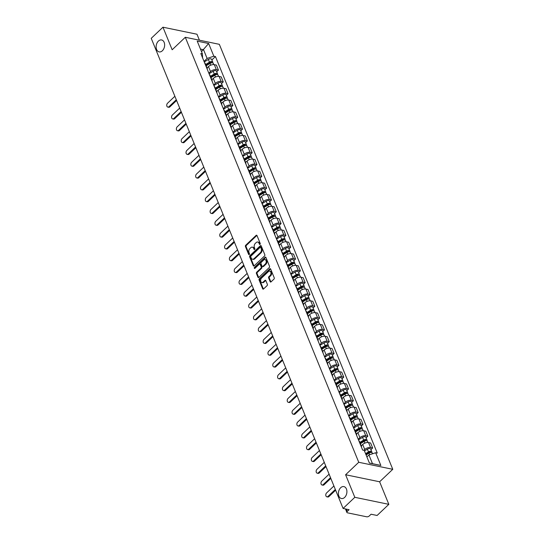 <?xml version="1.0" encoding="UTF-8"?>
<svg xmlns="http://www.w3.org/2000/svg" width="544" height="544" viewBox="0 0 544 544"><rect width="100%" height="100%" fill="white"/><g stroke="black" fill="none" stroke-linecap="round" stroke-linejoin="round"><path stroke-width="0.82" d="M260.025 244.365A0.653 0.449 -78.3 0 0 260.222 243.46L256.999 235.566A0.932 0.639 -78.3 0 0 256.115 235.368L245.704 245.256A0.932 0.639 -78.3 0 0 245.432 246.548L248.649 254.442A0.653 0.449 -78.3 0 0 249.458 253.674L249.043 252.654A2.992 2.04 -78.3 0 1 249.927 248.52L250.791 247.69A2.992 2.04 -78.3 0 1 252.368 247.146A2.992 2.04 -78.3 0 1 253.613 248.316L254.028 249.336A0.653 0.449 -78.3 0 0 254.837 248.567L254.422 247.547A2.992 2.04 -78.3 0 1 255.306 243.413L256.17 242.59A2.992 2.04 -78.3 0 1 257.747 242.039A2.992 2.04 -78.3 0 1 258.992 243.209L259.406 244.229A0.653 0.449 -78.3 0 0 260.025 244.365L259.406 244.229M340.673 487.723A6.093 4.162 -78.3 0 0 338.416 494.047A6.093 4.162 -78.3 0 0 341.421 498.528A6.093 4.162 -78.3 0 0 344.631 497.413A6.093 4.162 -78.3 0 0 346.895 491.089A6.093 4.162 -78.3 0 0 343.883 486.601A6.093 4.162 -78.3 0 0 340.673 487.723M158.406 41.079A6.093 4.162 -78.3 0 0 156.142 47.403A6.093 4.162 -78.3 0 0 159.147 51.891A6.093 4.162 -78.3 0 0 162.357 50.769A6.093 4.162 -78.3 0 0 164.621 44.445A6.093 4.162 -78.3 0 0 161.616 39.964A6.093 4.162 -78.3 0 0 158.406 41.079M270.157 281.676A0.932 0.639 -78.3 0 0 271.041 281.874L273.958 279.099A0.932 0.639 -78.3 0 0 274.237 277.807L270.66 269.042A0.932 0.639 -78.3 0 0 269.776 268.845L259.366 278.732A0.932 0.639 -78.3 0 0 259.094 280.024L262.67 288.789A0.932 0.639 -78.3 0 0 263.548 288.986L267.077 285.634A0.932 0.639 -78.3 0 0 267.356 284.342L265.819 280.588A0.932 0.639 -78.3 0 0 264.942 280.398L263.194 282.057A2.496 1.707 -78.3 0 1 261.875 282.52A2.496 1.707 -78.3 0 1 260.644 280.677A2.496 1.707 -78.3 0 1 261.569 278.079L268.423 271.578A2.496 1.707 -78.3 0 1 269.742 271.116A2.496 1.707 -78.3 0 1 270.973 272.959A2.496 1.707 -78.3 0 1 270.042 275.55L268.899 276.638A0.932 0.639 -78.3 0 0 268.627 277.93L270.157 281.676L270.837 281.819A0.932 0.639 -78.3 0 0 270.919 281.969M358.741 462.278L345.603 474.749L354.81 497.311L343.08 508.443L151.232 38.332L162.962 27.2L172.162 49.762L185.307 37.284L358.741 462.278L392.768 469.309L219.334 44.322L185.307 37.284M264.534 255.993A0.932 0.639 -78.3 0 0 264.806 254.701L261.229 245.929A0.932 0.639 -78.3 0 0 260.345 245.738L249.934 255.619A0.932 0.639 -78.3 0 0 249.662 256.911L253.239 265.683A0.932 0.639 -78.3 0 0 254.123 265.873L264.534 255.993M265.941 257.489L269.518 266.254A0.932 0.639 -78.3 0 1 269.246 267.546L258.835 277.426A0.932 0.639 -78.3 0 1 257.951 277.236L256.421 273.482A0.932 0.639 -78.3 0 1 256.7 272.19L260.916 268.185A0.932 0.639 -78.3 0 0 261.195 266.893L260.182 264.398A0.932 0.639 -78.3 0 0 259.298 264.207L254.898 268.382A0.653 0.449 -78.3 0 1 254.476 267.342L265.064 257.292A0.932 0.639 -78.3 0 1 265.941 257.489M354.81 497.311L388.831 504.342L377.108 515.474L371.083 514.23L369.26 515.964A1.904 0.972 157.8 0 1 366.717 516.8L347.46 512.822A1.904 0.972 157.8 0 1 346.875 512.421L345.454 508.932M199.424 40.202L196.982 34.231L162.962 27.2M388.831 504.342L379.624 481.78L392.768 469.309M343.08 508.443L349.105 509.687L347.276 511.421A1.904 0.972 157.8 0 0 346.875 512.421M206.625 67.762A4.379 2.237 -22.2 0 1 207.223 68.415L205.183 63.417A4.379 2.237 157.8 0 0 204.585 62.771M208.835 73.182L210.521 71.584A4.379 2.237 -22.2 0 1 216.362 69.659L214.322 64.668A4.379 2.237 157.8 0 0 208.481 66.592L207.04 67.959M214.322 64.668L216.396 65.096L218.436 70.088L216.702 71.733M207.223 68.415A4.379 2.237 -22.2 0 1 207.25 69.299M216.362 69.659L218.436 70.088M211.439 79.574A4.379 2.237 -22.2 0 1 212.044 80.22L210.004 75.228A4.379 2.237 157.8 0 0 209.406 74.576M221.524 83.545L223.251 81.899L221.218 76.901L219.137 76.473A4.379 2.237 157.8 0 0 213.296 78.397L211.854 79.771M212.044 80.22A4.379 2.237 -22.2 0 1 212.065 81.104M213.656 84.993L215.336 83.395A4.379 2.237 -22.2 0 1 221.177 81.471L223.251 81.899M216.26 91.385A4.379 2.237 -22.2 0 1 216.859 92.031L214.819 87.033A4.379 2.237 157.8 0 0 214.22 86.387M226.345 95.35L228.072 93.711L226.032 88.713L223.958 88.284A4.379 2.237 157.8 0 0 218.117 90.209L216.675 91.576M216.859 92.031A4.379 2.237 -22.2 0 1 216.886 92.915M218.477 96.805L220.157 95.207A4.379 2.237 -22.2 0 1 225.998 93.282L228.072 93.711M221.082 103.19A4.379 2.237 -22.2 0 1 221.68 103.843L219.64 98.845A4.379 2.237 157.8 0 0 219.042 98.199M231.159 107.161L232.893 105.516L230.853 100.524L228.779 100.096A4.379 2.237 157.8 0 0 222.938 102.02L221.496 103.387M221.68 103.843A4.379 2.237 -22.2 0 1 221.707 104.727M223.292 108.616L224.978 107.018A4.379 2.237 -22.2 0 1 230.819 105.087L232.893 105.516M225.903 115.002A4.379 2.237 -22.2 0 1 226.501 115.654L224.461 110.656A4.379 2.237 157.8 0 0 223.863 110.004M235.98 118.973L237.714 117.327L235.674 112.329L233.6 111.901A4.379 2.237 157.8 0 0 227.759 113.825L226.318 115.199M226.501 115.654A4.379 2.237 -22.2 0 1 226.528 116.532M228.113 120.421L229.792 118.823A4.379 2.237 -22.2 0 1 235.634 116.899L237.714 117.327M230.717 126.813A4.379 2.237 -22.2 0 1 231.316 127.459L229.282 122.468A4.379 2.237 157.8 0 0 228.684 121.815M240.802 130.784L242.529 129.139L240.496 124.141L238.415 123.712A4.379 2.237 157.8 0 0 232.574 125.637L231.132 127.01M231.316 127.459A4.379 2.237 -22.2 0 1 231.343 128.343M232.934 132.233L234.614 130.635A4.379 2.237 -22.2 0 1 240.455 128.71L242.529 129.139M235.538 138.625A4.379 2.237 -22.2 0 1 236.137 139.271L234.097 134.273A4.379 2.237 157.8 0 0 233.498 133.627M245.623 142.589L247.35 140.944L245.31 135.952L243.236 135.524A4.379 2.237 157.8 0 0 237.395 137.448L235.953 138.815M236.137 139.271A4.379 2.237 -22.2 0 1 236.164 140.155M237.748 144.044L239.435 142.446A4.379 2.237 -22.2 0 1 245.276 140.515L247.35 140.944M240.36 150.43A4.379 2.237 -22.2 0 1 240.958 151.082L238.918 146.084A4.379 2.237 157.8 0 0 238.32 145.432M250.437 154.401L252.171 152.755L250.131 147.757L248.057 147.329A4.379 2.237 157.8 0 0 242.216 149.26L240.774 150.627M240.958 151.082A4.379 2.237 -22.2 0 1 240.985 151.96M242.57 155.849L244.256 154.251A4.379 2.237 -22.2 0 1 250.097 152.327L252.171 152.755M245.181 162.241A4.379 2.237 -22.2 0 1 245.779 162.887L243.739 157.896A4.379 2.237 157.8 0 0 243.141 157.243M255.258 166.212L256.992 164.567L254.952 159.569L252.878 159.14A4.379 2.237 157.8 0 0 247.037 161.065L245.589 162.438M245.779 162.887A4.379 2.237 -22.2 0 1 245.806 163.771M247.391 167.661L249.07 166.063A4.379 2.237 -22.2 0 1 254.912 164.138L256.992 164.567M249.995 174.053A4.379 2.237 -22.2 0 1 250.594 174.699L248.56 169.701A4.379 2.237 157.8 0 0 247.955 169.055M260.08 178.017L261.807 176.378L259.767 171.38L257.693 170.952A4.379 2.237 157.8 0 0 251.852 172.876L250.41 174.243M250.594 174.699A4.379 2.237 -22.2 0 1 250.621 175.583M252.212 179.472L253.892 177.874A4.379 2.237 -22.2 0 1 259.733 175.943L261.807 176.378M254.816 185.858A4.379 2.237 -22.2 0 1 255.415 186.51L253.375 181.512A4.379 2.237 157.8 0 0 252.776 180.866M264.894 189.829L266.628 188.183L264.588 183.192L262.514 182.757A4.379 2.237 157.8 0 0 256.673 184.688L255.231 186.055M255.415 186.51A4.379 2.237 -22.2 0 1 255.442 187.394M257.026 191.277L258.713 189.679A4.379 2.237 -22.2 0 1 264.554 187.755L266.628 188.183M259.638 197.669A4.379 2.237 -22.2 0 1 260.236 198.315L258.196 193.324A4.379 2.237 157.8 0 0 257.598 192.671M269.715 201.64L271.449 199.995L269.409 194.997L267.335 194.568A4.379 2.237 157.8 0 0 261.494 196.493L260.052 197.866M260.236 198.315A4.379 2.237 -22.2 0 1 260.263 199.199M261.848 203.089L263.534 201.491A4.379 2.237 -22.2 0 1 269.375 199.566L271.449 199.995M264.459 209.481A4.379 2.237 -22.2 0 1 265.057 210.127L263.017 205.129A4.379 2.237 157.8 0 0 262.419 204.483M274.536 213.445L276.27 211.806L274.23 206.808L272.15 206.38A4.379 2.237 157.8 0 0 266.308 208.304L264.867 209.671M265.057 210.127A4.379 2.237 -22.2 0 1 265.078 211.011M266.669 214.9L268.348 213.302A4.379 2.237 -22.2 0 1 274.19 211.378L276.27 211.806M269.273 221.286A4.379 2.237 -22.2 0 1 269.872 221.938L267.832 216.94A4.379 2.237 157.8 0 0 267.233 216.294M279.358 225.257L281.085 223.611L279.045 218.62L276.971 218.185A4.379 2.237 157.8 0 0 271.13 220.116L269.688 221.483M269.872 221.938A4.379 2.237 -22.2 0 1 269.899 222.822M271.49 226.705L273.17 225.107A4.379 2.237 -22.2 0 1 279.011 223.183L281.085 223.611M274.094 233.097A4.379 2.237 -22.2 0 1 274.693 233.743L272.653 228.752A4.379 2.237 157.8 0 0 272.054 228.099M284.172 237.068L285.906 235.423L283.866 230.425L281.792 229.996A4.379 2.237 157.8 0 0 275.951 231.921L274.509 233.294M274.693 233.743A4.379 2.237 -22.2 0 1 274.72 234.627M276.304 238.517L277.991 236.919A4.379 2.237 -22.2 0 1 283.832 234.994L285.906 235.423M278.916 244.909A4.379 2.237 -22.2 0 1 279.514 245.555L277.474 240.557A4.379 2.237 157.8 0 0 276.876 239.911M288.993 248.873L290.727 247.234L288.687 242.236L286.613 241.808A4.379 2.237 157.8 0 0 280.772 243.732L279.33 245.099M279.514 245.555A4.379 2.237 -22.2 0 1 279.541 246.439M281.126 250.328L282.812 248.73A4.379 2.237 -22.2 0 1 288.646 246.806L290.727 247.234M283.73 256.714A4.379 2.237 -22.2 0 1 284.335 257.366L282.295 252.368A4.379 2.237 157.8 0 0 281.697 251.722M293.814 260.685L295.542 259.039L293.508 254.048L291.428 253.62A4.379 2.237 157.8 0 0 285.586 255.544L284.145 256.911M284.335 257.366A4.379 2.237 -22.2 0 1 284.356 258.25M285.947 262.133L287.626 260.542A4.379 2.237 -22.2 0 1 293.468 258.611L295.542 259.039M288.551 268.525A4.379 2.237 -22.2 0 1 289.15 269.178L287.11 264.18A4.379 2.237 157.8 0 0 286.511 263.527M298.636 272.496L300.363 270.851L298.323 265.853L296.249 265.424A4.379 2.237 157.8 0 0 290.408 267.349L288.966 268.722M289.15 269.178A4.379 2.237 -22.2 0 1 289.177 270.055M290.761 273.945L292.448 272.347A4.379 2.237 -22.2 0 1 298.289 270.422L300.363 270.851M293.372 280.337A4.379 2.237 -22.2 0 1 293.971 280.983L291.931 275.985A4.379 2.237 157.8 0 0 291.332 275.339M303.45 284.301L305.184 282.662L303.144 277.664L301.07 277.236A4.379 2.237 157.8 0 0 295.229 279.16L293.787 280.534M293.971 280.983A4.379 2.237 -22.2 0 1 293.998 281.867M295.582 285.756L297.269 284.158A4.379 2.237 -22.2 0 1 303.11 282.234L305.184 282.662M298.194 292.142A4.379 2.237 -22.2 0 1 298.792 292.794L296.752 287.796A4.379 2.237 157.8 0 0 296.154 287.15M308.271 296.113L310.005 294.467L307.965 289.476L305.891 289.048A4.379 2.237 157.8 0 0 300.05 290.972L298.602 292.339M298.792 292.794A4.379 2.237 -22.2 0 1 298.819 293.678M300.404 297.568L302.083 295.97A4.379 2.237 -22.2 0 1 307.924 294.039L310.005 294.467M303.008 303.953A4.379 2.237 -22.2 0 1 303.606 304.606L301.573 299.608A4.379 2.237 157.8 0 0 300.975 298.955M313.092 307.924L314.82 306.279L312.786 301.281L310.706 300.852A4.379 2.237 157.8 0 0 304.864 302.784L303.423 304.15M303.606 304.606A4.379 2.237 -22.2 0 1 303.634 305.483M305.225 309.373L306.904 307.775A4.379 2.237 -22.2 0 1 312.746 305.85L314.82 306.279M307.829 315.765A4.379 2.237 -22.2 0 1 308.428 316.411L306.388 311.42A4.379 2.237 157.8 0 0 305.789 310.767M317.907 319.736L319.641 318.09L317.601 313.092L315.527 312.664A4.379 2.237 157.8 0 0 309.686 314.588L308.244 315.962M308.428 316.411A4.379 2.237 -22.2 0 1 308.455 317.295M310.039 321.184L311.726 319.586A4.379 2.237 -22.2 0 1 317.567 317.662L319.641 318.09M312.65 327.576A4.379 2.237 -22.2 0 1 313.249 328.222L311.209 323.224A4.379 2.237 157.8 0 0 310.61 322.578M322.728 331.541L324.462 329.902L322.422 324.904L320.348 324.476A4.379 2.237 157.8 0 0 314.507 326.4L313.065 327.767M313.249 328.222A4.379 2.237 -22.2 0 1 313.276 329.106M314.86 332.996L316.547 331.398A4.379 2.237 -22.2 0 1 322.388 329.467L324.462 329.902M317.472 339.381A4.379 2.237 -22.2 0 1 318.07 340.034L316.03 335.036A4.379 2.237 157.8 0 0 315.432 334.383M327.549 343.352L329.283 341.707L327.243 336.709L325.162 336.28A4.379 2.237 157.8 0 0 319.328 338.212L317.88 339.578M318.07 340.034A4.379 2.237 -22.2 0 1 318.09 340.911M319.682 344.801L321.361 343.203A4.379 2.237 -22.2 0 1 327.202 341.278L329.283 341.707M322.286 351.193A4.379 2.237 -22.2 0 1 322.884 351.839L320.851 346.848A4.379 2.237 157.8 0 0 320.246 346.195M332.37 355.164L334.098 353.518L332.058 348.52L329.984 348.092A4.379 2.237 157.8 0 0 324.142 350.016L322.701 351.39M322.884 351.839A4.379 2.237 -22.2 0 1 322.912 352.723M324.503 356.612L326.182 355.014A4.379 2.237 -22.2 0 1 332.024 353.09L334.098 353.518M327.107 363.004A4.379 2.237 -22.2 0 1 327.706 363.65L325.666 358.652A4.379 2.237 157.8 0 0 325.067 358.006M337.185 366.969L338.919 365.33L336.879 360.332L334.805 359.904A4.379 2.237 157.8 0 0 328.964 361.828L327.522 363.195M327.706 363.65A4.379 2.237 -22.2 0 1 327.733 364.534M329.317 368.424L331.004 366.826A4.379 2.237 -22.2 0 1 336.845 364.902L338.919 365.33M331.928 374.809A4.379 2.237 -22.2 0 1 332.527 375.462L330.487 370.464A4.379 2.237 157.8 0 0 329.888 369.818M342.006 378.78L343.74 377.135L341.7 372.144L339.626 371.708A4.379 2.237 157.8 0 0 333.785 373.64L332.343 375.006M332.527 375.462A4.379 2.237 -22.2 0 1 332.554 376.346M334.138 380.229L335.825 378.631A4.379 2.237 -22.2 0 1 341.659 376.706L343.74 377.135M336.743 386.621A4.379 2.237 -22.2 0 1 337.348 387.267L335.308 382.276A4.379 2.237 157.8 0 0 334.71 381.623M346.827 390.592L348.554 388.946L346.521 383.948L344.44 383.52A4.379 2.237 157.8 0 0 338.599 385.444L337.158 386.818M337.348 387.267A4.379 2.237 -22.2 0 1 337.368 388.151M338.96 392.04L340.639 390.442A4.379 2.237 -22.2 0 1 346.48 388.518L348.554 388.946M341.564 398.432A4.379 2.237 -22.2 0 1 342.162 399.078L340.122 394.08A4.379 2.237 157.8 0 0 339.524 393.434M351.648 402.397L353.376 400.758L351.336 395.76L349.262 395.332A4.379 2.237 157.8 0 0 343.42 397.256L341.979 398.623M342.162 399.078A4.379 2.237 -22.2 0 1 342.19 399.962M343.774 403.852L345.46 402.254A4.379 2.237 -22.2 0 1 351.302 400.33L353.376 400.758M346.385 410.237A4.379 2.237 -22.2 0 1 346.984 410.89L344.944 405.892A4.379 2.237 157.8 0 0 344.345 405.246M356.463 414.208L358.197 412.563L356.157 407.572L354.083 407.143A4.379 2.237 157.8 0 0 348.242 409.068L346.8 410.434M346.984 410.89A4.379 2.237 -22.2 0 1 347.011 411.774M348.595 415.657L350.282 414.066A4.379 2.237 -22.2 0 1 356.123 412.134L358.197 412.563M351.206 422.049A4.379 2.237 -22.2 0 1 351.805 422.702L349.765 417.704A4.379 2.237 157.8 0 0 349.166 417.051M361.284 426.02L363.018 424.374L360.978 419.376L358.904 418.948A4.379 2.237 157.8 0 0 353.063 420.872L351.621 422.246M351.805 422.702A4.379 2.237 -22.2 0 1 351.832 423.579M353.416 427.468L355.096 425.87A4.379 2.237 -22.2 0 1 360.937 423.946L363.018 424.374M356.021 433.86A4.379 2.237 -22.2 0 1 356.619 434.506L354.586 429.508A4.379 2.237 157.8 0 0 353.988 428.862M366.105 437.825L367.832 436.186L365.799 431.188L363.718 430.76A4.379 2.237 157.8 0 0 357.877 432.684L356.436 434.051M356.619 434.506A4.379 2.237 -22.2 0 1 356.646 435.39M358.238 439.28L359.917 437.682A4.379 2.237 -22.2 0 1 365.758 435.758L367.832 436.186M360.842 445.665A4.379 2.237 -22.2 0 1 361.44 446.318L359.4 441.32A4.379 2.237 157.8 0 0 358.802 440.674M370.92 449.636L372.654 447.991L370.614 443L368.54 442.571A4.379 2.237 157.8 0 0 362.698 444.496L361.257 445.862M361.44 446.318A4.379 2.237 -22.2 0 1 361.468 447.202M363.882 450.31L364.738 449.494A4.379 2.237 -22.2 0 1 370.58 447.562L372.654 447.991M369.39 463.026L372.484 463.665L368.934 454.961L375.659 452.744L380.854 465.46L369.417 463.1L364.228 450.378L362.63 450.051L200.811 53.523L202.409 53.856L202.579 57.861M204.014 61.377L207.114 58.432L203.558 49.728L200.464 49.089M201.518 51.666L208.651 43.5L213.84 56.216L207.114 58.432M202.409 53.856L197.22 41.133L208.651 43.5M375.659 452.744L377.264 453.07L215.444 56.549L213.84 56.216M345.603 474.749L379.624 481.78M368.934 454.961L366.894 456.899M211.881 59.922L215.444 56.549M372.484 463.665L380.854 465.46M260.073 244.317L259.672 243.345A2.992 2.04 -78.3 0 0 258.427 242.175L257.747 242.039M252.368 247.146L253.048 247.282A2.992 2.04 -78.3 0 1 254.293 248.452L254.687 249.424M256.918 235.416A0.932 0.639 -78.3 0 0 256.795 235.511L246.384 245.392A0.932 0.639 -78.3 0 0 246.112 246.69L249.308 254.531M261.147 245.786A0.932 0.639 -78.3 0 0 261.025 245.881L250.614 255.762A0.932 0.639 -78.3 0 0 250.342 257.054L253.919 265.819A0.932 0.639 -78.3 0 0 254 265.968M260.753 247.52A0.653 0.449 -78.3 0 0 260.134 247.384L250.995 256.054A0.653 0.449 -78.3 0 0 250.804 256.958L251.24 258.04A2.992 2.04 -78.3 0 0 252.491 259.209A2.992 2.04 -78.3 0 0 254.062 258.658L260.311 252.729A2.992 2.04 -78.3 0 0 261.188 248.594L260.753 247.52L261.433 247.656A0.653 0.449 -78.3 0 0 261.161 247.404L260.481 247.262M252.491 259.209L253.171 259.352A2.992 2.04 -78.3 0 0 254.742 258.801L254.062 258.658M261.433 247.656L261.868 248.737A2.992 2.04 -78.3 0 1 260.991 252.872L254.742 258.801M259.787 264.037L260.467 264.173A0.932 0.639 -78.3 0 1 260.862 264.54L261.875 267.029A0.932 0.639 -78.3 0 1 261.603 268.321L257.38 272.333A0.932 0.639 -78.3 0 0 257.101 273.625L258.631 277.379A0.932 0.639 -78.3 0 0 258.713 277.522M265.866 257.339A0.932 0.639 -78.3 0 0 265.744 257.434L255.156 267.478A0.653 0.449 -78.3 0 0 254.946 268.335M265.302 264.024A2.496 1.707 -78.3 0 0 266.227 261.426A2.496 1.707 -78.3 0 0 264.996 259.59A2.496 1.707 -78.3 0 0 263.677 260.046L261.263 262.337A0.932 0.639 -78.3 0 0 260.991 263.629L262.004 266.125A0.932 0.639 -78.3 0 0 262.888 266.315L265.302 264.024L265.982 264.166A2.496 1.707 -78.3 0 0 266.907 261.569A2.496 1.707 -78.3 0 0 265.676 259.726L264.996 259.59M262.392 266.485L263.072 266.628A0.932 0.639 -78.3 0 0 263.568 266.458L262.888 266.315M265.982 264.166L263.568 266.458M269.742 271.116L270.422 271.259A2.496 1.707 -78.3 0 1 271.653 273.095A2.496 1.707 -78.3 0 1 270.728 275.692L269.586 276.774A0.932 0.639 -78.3 0 0 269.307 278.066L270.837 281.819M261.875 282.52L262.555 282.656A2.496 1.707 -78.3 0 0 263.874 282.2L263.194 282.057M265.744 280.439A0.932 0.639 -78.3 0 0 265.622 280.534L263.874 282.2M270.579 268.892A0.932 0.639 -78.3 0 0 270.456 268.988L260.046 278.868A0.932 0.639 -78.3 0 0 259.774 280.16L263.35 288.932A0.932 0.639 -78.3 0 0 263.432 289.082M206.156 65.804L209.97 63.458A2.38 1.217 -22.2 0 1 213.289 63.362L213.792 64.593M174.876 96.268L167.559 103.21A2.19 1.496 -78.3 0 0 166.743 105.482A2.19 1.496 -78.3 0 0 167.824 107.093A2.19 1.496 -78.3 0 0 168.98 106.692L176.297 99.749M205.884 65.13L210.025 62.587A1.142 0.585 -22.2 0 1 211.616 62.54A1.142 0.585 -22.2 0 1 211.589 62.859M205.632 64.512L209.447 62.172A2.38 1.217 -22.2 0 1 212.758 62.07A2.38 1.217 -22.2 0 1 212.629 62.88M204.252 61.955L208.332 59.446A2.38 1.217 -22.2 0 1 211.65 59.344L212.758 62.07M176.596 100.484L169.864 106.876A2.19 1.496 101.7 0 1 168.708 107.277L167.824 107.093M210.977 77.608L214.792 75.269A2.38 1.217 -22.2 0 1 218.103 75.167L218.606 76.405M179.697 108.072L172.38 115.022A2.19 1.496 -78.3 0 0 171.564 117.293A2.19 1.496 -78.3 0 0 172.645 118.905A2.19 1.496 -78.3 0 0 173.801 118.504L181.118 111.554M210.698 76.942L214.846 74.399A1.142 0.585 -22.2 0 1 216.437 74.351A1.142 0.585 -22.2 0 1 216.41 74.664M210.453 76.323L214.268 73.984A2.38 1.217 -22.2 0 1 217.58 73.882A2.38 1.217 -22.2 0 1 217.45 74.684M209.073 73.76L213.153 71.257A2.38 1.217 -22.2 0 1 216.464 71.155L217.58 73.882M181.417 112.295L174.685 118.687A2.19 1.496 101.7 0 1 173.529 119.088L172.645 118.905M215.791 89.42L219.613 87.081A2.38 1.217 -22.2 0 1 222.924 86.979L223.428 88.216M184.511 119.884L177.194 126.827A2.19 1.496 -78.3 0 0 176.385 129.105A2.19 1.496 -78.3 0 0 177.466 130.716A2.19 1.496 -78.3 0 0 178.616 130.315L185.932 123.366M215.519 88.747L219.66 86.204A1.142 0.585 -22.2 0 1 221.252 86.156A1.142 0.585 -22.2 0 1 221.224 86.476M215.268 88.135L219.082 85.789A2.38 1.217 -22.2 0 1 222.401 85.694A2.38 1.217 -22.2 0 1 222.265 86.496M213.887 85.571L217.974 83.069A2.38 1.217 -22.2 0 1 221.286 82.967L222.401 85.694M186.238 124.1L179.5 130.492A2.19 1.496 101.7 0 1 178.35 130.9L177.466 130.716M220.612 101.232L224.427 98.886A2.38 1.217 -22.2 0 1 227.746 98.79L228.249 100.021M189.332 131.696L182.016 138.638A2.19 1.496 -78.3 0 0 181.206 140.91A2.19 1.496 -78.3 0 0 182.281 142.521A2.19 1.496 -78.3 0 0 183.437 142.12L190.754 135.177M220.34 100.558L224.482 98.015A1.142 0.585 -22.2 0 1 226.073 97.968A1.142 0.585 -22.2 0 1 226.046 98.287M220.089 99.94L223.904 97.6A2.38 1.217 -22.2 0 1 227.222 97.498A2.38 1.217 -22.2 0 1 227.086 98.308M218.708 97.383L222.795 94.874A2.38 1.217 -22.2 0 1 226.107 94.778L227.222 97.498M191.053 135.912L184.321 142.304A2.19 1.496 101.7 0 1 183.165 142.705L182.281 142.521M225.434 113.036L229.248 110.697A2.38 1.217 -22.2 0 1 232.56 110.595L233.07 111.833M194.154 143.5L186.837 150.45A2.19 1.496 -78.3 0 0 186.021 152.721A2.19 1.496 -78.3 0 0 187.102 154.333A2.19 1.496 -78.3 0 0 188.258 153.932L195.575 146.982M225.162 112.37L229.303 109.827A1.142 0.585 -22.2 0 1 230.894 109.779A1.142 0.585 -22.2 0 1 230.867 110.099M224.91 111.751L228.725 109.412A2.38 1.217 -22.2 0 1 232.036 109.31A2.38 1.217 -22.2 0 1 231.907 110.112M223.53 109.188L227.61 106.685A2.38 1.217 -22.2 0 1 230.928 106.583L232.036 109.31M195.874 147.723L189.142 154.115A2.19 1.496 101.7 0 1 187.986 154.516L187.102 154.333M230.255 124.848L234.07 122.509A2.38 1.217 -22.2 0 1 237.381 122.407L237.884 123.644M198.975 155.312L191.658 162.262A2.19 1.496 -78.3 0 0 190.842 164.533A2.19 1.496 -78.3 0 0 191.923 166.144A2.19 1.496 -78.3 0 0 193.079 165.743L200.396 158.794M229.976 124.175L234.124 121.638A1.142 0.585 -22.2 0 1 235.715 121.584A1.142 0.585 -22.2 0 1 235.688 121.904M229.724 123.563L233.546 121.217A2.38 1.217 -22.2 0 1 236.858 121.122A2.38 1.217 -22.2 0 1 236.728 121.924M228.351 120.999L232.431 118.497A2.38 1.217 -22.2 0 1 235.742 118.395L236.858 121.122M200.695 159.535L193.963 165.927A2.19 1.496 101.7 0 1 192.807 166.328L191.923 166.144M235.069 136.66L238.891 134.314A2.38 1.217 -22.2 0 1 242.202 134.218L242.706 135.449M203.789 167.124L196.472 174.066A2.19 1.496 -78.3 0 0 195.663 176.338A2.19 1.496 -78.3 0 0 196.744 177.956A2.19 1.496 -78.3 0 0 197.894 177.548L205.21 170.605M234.797 135.986L238.938 133.443A1.142 0.585 -22.2 0 1 240.53 133.396A1.142 0.585 -22.2 0 1 240.502 133.715M234.546 135.368L238.36 133.028A2.38 1.217 -22.2 0 1 241.679 132.926A2.38 1.217 -22.2 0 1 241.543 133.736M233.165 132.811L237.252 130.302A2.38 1.217 -22.2 0 1 240.564 130.206L241.679 132.926M205.516 171.34L198.778 177.732A2.19 1.496 101.7 0 1 197.628 178.133L196.744 177.956M239.89 148.464L243.705 146.125A2.38 1.217 -22.2 0 1 247.024 146.023L247.527 147.261M208.61 178.928L201.294 185.878A2.19 1.496 -78.3 0 0 200.478 188.149A2.19 1.496 -78.3 0 0 201.559 189.761A2.19 1.496 -78.3 0 0 202.715 189.36L210.032 182.417M239.618 147.798L243.76 145.255A1.142 0.585 -22.2 0 1 245.351 145.207A1.142 0.585 -22.2 0 1 245.324 145.527M239.367 147.179L243.182 144.84A2.38 1.217 -22.2 0 1 246.493 144.738A2.38 1.217 -22.2 0 1 246.364 145.54M237.986 144.616L242.066 142.113A2.38 1.217 -22.2 0 1 245.385 142.011L246.493 144.738M210.331 183.151L203.599 189.543A2.19 1.496 101.7 0 1 202.443 189.944L201.559 189.761M244.712 160.276L248.526 157.937A2.38 1.217 -22.2 0 1 251.838 157.835L252.348 159.072M213.432 190.74L206.115 197.69A2.19 1.496 -78.3 0 0 205.299 199.961A2.19 1.496 -78.3 0 0 206.38 201.572A2.19 1.496 -78.3 0 0 207.536 201.171L214.853 194.222M244.44 159.603L248.581 157.066A1.142 0.585 -22.2 0 1 250.172 157.019A1.142 0.585 -22.2 0 1 250.145 157.332M244.188 158.991L248.003 156.652A2.38 1.217 -22.2 0 1 251.314 156.55A2.38 1.217 -22.2 0 1 251.185 157.352M242.808 156.427L246.888 153.925A2.38 1.217 -22.2 0 1 250.206 153.823L251.314 156.55M215.152 194.963L208.42 201.355A2.19 1.496 101.7 0 1 207.264 201.756L206.38 201.572M249.533 172.088L253.348 169.748A2.38 1.217 -22.2 0 1 256.659 169.646L257.162 170.877M218.253 202.552L210.929 209.494A2.19 1.496 -78.3 0 0 210.12 211.772A2.19 1.496 -78.3 0 0 211.201 213.384A2.19 1.496 -78.3 0 0 212.35 212.976L219.674 206.033M249.254 171.414L253.395 168.871A1.142 0.585 -22.2 0 1 254.986 168.824A1.142 0.585 -22.2 0 1 254.966 169.143M249.002 170.802L252.817 168.456A2.38 1.217 -22.2 0 1 256.136 168.354A2.38 1.217 -22.2 0 1 256.006 169.164M247.629 168.239L251.709 165.73A2.38 1.217 -22.2 0 1 255.02 165.634L256.136 168.354M219.973 206.768L213.241 213.16A2.19 1.496 101.7 0 1 212.085 213.561L211.201 213.384M254.347 183.892L258.162 181.553A2.38 1.217 -22.2 0 1 261.48 181.451L261.984 182.689M223.067 214.356L215.75 221.306A2.19 1.496 -78.3 0 0 214.941 223.577A2.19 1.496 -78.3 0 0 216.022 225.189A2.19 1.496 -78.3 0 0 217.172 224.788L224.488 217.845M254.075 183.226L258.216 180.683A1.142 0.585 -22.2 0 1 259.808 180.635A1.142 0.585 -22.2 0 1 259.78 180.955M253.824 182.607L257.638 180.268A2.38 1.217 -22.2 0 1 260.957 180.166A2.38 1.217 -22.2 0 1 260.821 180.968M252.443 180.05L256.53 177.541A2.38 1.217 -22.2 0 1 259.842 177.439L260.957 180.166M224.794 218.579L218.056 224.971A2.19 1.496 101.7 0 1 216.906 225.372L216.022 225.189M259.168 195.704L262.983 193.365A2.38 1.217 -22.2 0 1 266.302 193.263L266.805 194.5M227.888 226.168L220.572 233.118A2.19 1.496 -78.3 0 0 219.756 235.389A2.19 1.496 -78.3 0 0 220.837 237A2.19 1.496 -78.3 0 0 221.993 236.599L229.31 229.65M258.896 195.031L263.038 192.494A1.142 0.585 -22.2 0 1 264.629 192.447A1.142 0.585 -22.2 0 1 264.602 192.76M258.645 194.419L262.46 192.08A2.38 1.217 -22.2 0 1 265.771 191.978A2.38 1.217 -22.2 0 1 265.642 192.78M257.264 191.855L261.344 189.353A2.38 1.217 -22.2 0 1 264.663 189.251L265.771 191.978M229.609 230.391L222.877 236.783A2.19 1.496 101.7 0 1 221.721 237.184L220.837 237M263.99 207.516L267.804 205.176A2.38 1.217 -22.2 0 1 271.116 205.074L271.619 206.305M232.71 237.98L225.393 244.922A2.19 1.496 -78.3 0 0 224.577 247.2A2.19 1.496 -78.3 0 0 225.658 248.812A2.19 1.496 -78.3 0 0 226.814 248.404L234.131 241.461M263.718 206.842L267.859 204.299A1.142 0.585 -22.2 0 1 269.45 204.252A1.142 0.585 -22.2 0 1 269.423 204.571M263.466 206.23L267.281 203.884A2.38 1.217 -22.2 0 1 270.592 203.789A2.38 1.217 -22.2 0 1 270.463 204.592M262.086 203.667L266.166 201.164A2.38 1.217 -22.2 0 1 269.484 201.062L270.592 203.789M234.43 242.196L227.698 248.588A2.19 1.496 101.7 0 1 226.542 248.996L225.658 248.812M268.811 219.327L272.626 216.981A2.38 1.217 -22.2 0 1 275.937 216.886L276.44 218.117M237.524 249.791L230.207 256.734A2.19 1.496 -78.3 0 0 229.398 259.005A2.19 1.496 -78.3 0 0 230.479 260.617A2.19 1.496 -78.3 0 0 231.628 260.216L238.945 253.273M268.532 218.654L272.673 216.111A1.142 0.585 -22.2 0 1 274.264 216.063A1.142 0.585 -22.2 0 1 274.237 216.383M268.28 218.035L272.095 215.696A2.38 1.217 -22.2 0 1 275.414 215.594A2.38 1.217 -22.2 0 1 275.278 216.403M266.9 215.478L270.987 212.969A2.38 1.217 -22.2 0 1 274.298 212.867L275.414 215.594M239.251 254.007L232.512 260.399A2.19 1.496 101.7 0 1 231.363 260.8L230.479 260.617M273.625 231.132L277.44 228.793A2.38 1.217 -22.2 0 1 280.758 228.691L281.262 229.928M242.345 261.596L235.028 268.546A2.19 1.496 -78.3 0 0 234.219 270.817A2.19 1.496 -78.3 0 0 235.294 272.428A2.19 1.496 -78.3 0 0 236.45 272.027L243.766 265.078M273.353 230.466L277.494 227.922A1.142 0.585 -22.2 0 1 279.086 227.875A1.142 0.585 -22.2 0 1 279.058 228.188M273.102 229.847L276.916 227.508A2.38 1.217 -22.2 0 1 280.235 227.406A2.38 1.217 -22.2 0 1 280.099 228.208M271.721 227.283L275.808 224.781A2.38 1.217 -22.2 0 1 279.12 224.679L280.235 227.406M244.066 265.819L237.334 272.211A2.19 1.496 101.7 0 1 236.184 272.612L235.294 272.428M278.446 242.944L282.261 240.604A2.38 1.217 -22.2 0 1 285.58 240.502L286.083 241.74M247.166 273.408L239.85 280.35A2.19 1.496 -78.3 0 0 239.034 282.628A2.19 1.496 -78.3 0 0 240.115 284.24A2.19 1.496 -78.3 0 0 241.271 283.839L248.588 276.889M278.174 242.27L282.316 239.727A1.142 0.585 -22.2 0 1 283.907 239.68A1.142 0.585 -22.2 0 1 283.88 239.999M277.923 241.658L281.738 239.312A2.38 1.217 -22.2 0 1 285.049 239.217A2.38 1.217 -22.2 0 1 284.92 240.02M276.542 239.095L280.622 236.592A2.38 1.217 -22.2 0 1 283.941 236.49L285.049 239.217M248.887 277.624L242.155 284.016A2.19 1.496 101.7 0 1 240.999 284.424L240.115 284.24M283.268 254.755L287.082 252.409A2.38 1.217 -22.2 0 1 290.394 252.314L290.897 253.545M251.988 285.219L244.671 292.162A2.19 1.496 -78.3 0 0 243.855 294.433A2.19 1.496 -78.3 0 0 244.936 296.045A2.19 1.496 -78.3 0 0 246.092 295.644L253.409 288.701M282.989 254.082L287.137 251.539A1.142 0.585 -22.2 0 1 288.728 251.491A1.142 0.585 -22.2 0 1 288.701 251.811M282.737 253.463L286.559 251.124A2.38 1.217 -22.2 0 1 289.87 251.022A2.38 1.217 -22.2 0 1 289.741 251.831M281.364 250.906L285.444 248.397A2.38 1.217 -22.2 0 1 288.755 248.302L289.87 251.022M253.708 289.435L246.976 295.827A2.19 1.496 101.7 0 1 245.82 296.228L244.936 296.045M288.082 266.56L291.904 264.221A2.38 1.217 -22.2 0 1 295.215 264.119L295.718 265.356M256.802 297.024L249.485 303.974A2.19 1.496 -78.3 0 0 248.676 306.245A2.19 1.496 -78.3 0 0 249.757 307.856A2.19 1.496 -78.3 0 0 250.906 307.455L258.223 300.506M287.81 265.894L291.951 263.35A1.142 0.585 -22.2 0 1 293.542 263.303A1.142 0.585 -22.2 0 1 293.515 263.622M287.558 265.275L291.373 262.936A2.38 1.217 -22.2 0 1 294.692 262.834A2.38 1.217 -22.2 0 1 294.556 263.636M286.178 262.711L290.265 260.209A2.38 1.217 -22.2 0 1 293.576 260.107L294.692 262.834M258.529 301.247L251.79 307.639A2.19 1.496 101.7 0 1 250.641 308.04L249.757 307.856M292.903 278.372L296.718 276.032A2.38 1.217 -22.2 0 1 300.036 275.93L300.54 277.168M261.623 308.836L254.306 315.785A2.19 1.496 -78.3 0 0 253.49 318.056A2.19 1.496 -78.3 0 0 254.572 319.668A2.19 1.496 -78.3 0 0 255.728 319.267L263.044 312.317M292.631 277.698L296.772 275.162A1.142 0.585 -22.2 0 1 298.364 275.108A1.142 0.585 -22.2 0 1 298.336 275.427M292.38 277.086L296.194 274.74A2.38 1.217 -22.2 0 1 299.506 274.645A2.38 1.217 -22.2 0 1 299.377 275.448M290.999 274.523L295.079 272.02A2.38 1.217 -22.2 0 1 298.398 271.918L299.506 274.645M263.344 313.052L256.612 319.45A2.19 1.496 101.7 0 1 255.456 319.852L254.572 319.668M297.724 290.183L301.539 287.837A2.38 1.217 -22.2 0 1 304.851 287.742L305.361 288.973M266.444 320.647L259.128 327.59A2.19 1.496 -78.3 0 0 258.312 329.861A2.19 1.496 -78.3 0 0 259.393 331.48A2.19 1.496 -78.3 0 0 260.549 331.072L267.866 324.129M297.452 289.51L301.594 286.967A1.142 0.585 -22.2 0 1 303.185 286.919A1.142 0.585 -22.2 0 1 303.158 287.239M297.201 288.891L301.016 286.552A2.38 1.217 -22.2 0 1 304.327 286.45A2.38 1.217 -22.2 0 1 304.198 287.259M295.82 286.334L299.9 283.825A2.38 1.217 -22.2 0 1 303.219 283.73L304.327 286.45M268.165 324.863L261.433 331.255A2.19 1.496 101.7 0 1 260.277 331.656L259.393 331.48M302.546 301.988L306.36 299.649A2.38 1.217 -22.2 0 1 309.672 299.547L310.175 300.784M271.266 332.452L263.942 339.402A2.19 1.496 -78.3 0 0 263.133 341.673A2.19 1.496 -78.3 0 0 264.214 343.284A2.19 1.496 -78.3 0 0 265.363 342.883L272.687 335.934M302.267 301.322L306.415 298.778A1.142 0.585 -22.2 0 1 307.999 298.731A1.142 0.585 -22.2 0 1 307.979 299.05M302.015 300.703L305.837 298.364A2.38 1.217 -22.2 0 1 309.148 298.262A2.38 1.217 -22.2 0 1 309.019 299.064M300.642 298.139L304.722 295.637A2.38 1.217 -22.2 0 1 308.033 295.535L309.148 298.262M272.986 336.675L266.254 343.067A2.19 1.496 101.7 0 1 265.098 343.468L264.214 343.284M307.36 313.8L311.175 311.46A2.38 1.217 -22.2 0 1 314.493 311.358L314.996 312.596M276.08 344.264L268.763 351.213A2.19 1.496 -78.3 0 0 267.954 353.484A2.19 1.496 -78.3 0 0 269.035 355.096A2.19 1.496 -78.3 0 0 270.184 354.695L277.501 347.745M307.088 313.126L311.229 310.59A1.142 0.585 -22.2 0 1 312.82 310.542A1.142 0.585 -22.2 0 1 312.793 310.855M306.836 312.514L310.651 310.175A2.38 1.217 -22.2 0 1 313.97 310.073A2.38 1.217 -22.2 0 1 313.834 310.876M305.456 309.951L309.543 307.448A2.38 1.217 -22.2 0 1 312.854 307.346L313.97 310.073M277.807 348.486L271.068 354.878A2.19 1.496 101.7 0 1 269.919 355.28L269.035 355.096M312.181 325.611L315.996 323.265A2.38 1.217 -22.2 0 1 319.314 323.17L319.818 324.401M280.901 356.075L273.584 363.018A2.19 1.496 -78.3 0 0 272.768 365.289A2.19 1.496 -78.3 0 0 273.85 366.908A2.19 1.496 -78.3 0 0 275.006 366.5L282.322 359.557M311.909 324.938L316.05 322.395A1.142 0.585 -22.2 0 1 317.642 322.347A1.142 0.585 -22.2 0 1 317.614 322.667M311.658 324.326L315.472 321.98A2.38 1.217 -22.2 0 1 318.784 321.878A2.38 1.217 -22.2 0 1 318.655 322.687M310.277 321.762L314.357 319.253A2.38 1.217 -22.2 0 1 317.676 319.158L318.784 321.878M282.622 360.291L275.89 366.683A2.19 1.496 101.7 0 1 274.734 367.084L273.85 366.908M317.002 337.416L320.817 335.077A2.38 1.217 -22.2 0 1 324.129 334.975L324.632 336.212M285.722 367.88L278.406 374.83A2.19 1.496 -78.3 0 0 277.59 377.101A2.19 1.496 -78.3 0 0 278.671 378.712A2.19 1.496 -78.3 0 0 279.827 378.311L287.144 371.368M316.73 336.75L320.872 334.206A1.142 0.585 -22.2 0 1 322.463 334.159A1.142 0.585 -22.2 0 1 322.436 334.478M316.479 336.131L320.294 333.792A2.38 1.217 -22.2 0 1 323.605 333.69A2.38 1.217 -22.2 0 1 323.476 334.492M315.098 333.574L319.178 331.065A2.38 1.217 -22.2 0 1 322.497 330.963L323.605 333.69M287.443 372.103L280.711 378.495A2.19 1.496 101.7 0 1 279.555 378.896L278.671 378.712M321.824 349.228L325.638 346.888A2.38 1.217 -22.2 0 1 328.95 346.786L329.453 348.024M290.544 379.692L283.22 386.641A2.19 1.496 -78.3 0 0 282.411 388.912A2.19 1.496 -78.3 0 0 283.492 390.524A2.19 1.496 -78.3 0 0 284.641 390.123L291.958 383.173M321.545 348.554L325.686 346.018A1.142 0.585 -22.2 0 1 327.277 345.97A1.142 0.585 -22.2 0 1 327.257 346.283M321.293 347.942L325.108 345.603A2.38 1.217 -22.2 0 1 328.426 345.501A2.38 1.217 -22.2 0 1 328.297 346.304M319.913 345.379L324 342.876A2.38 1.217 -22.2 0 1 327.311 342.774L328.426 345.501M292.264 383.914L285.525 390.306A2.19 1.496 101.7 0 1 284.376 390.708L283.492 390.524M326.638 361.039L330.453 358.7A2.38 1.217 -22.2 0 1 333.771 358.598L334.274 359.829M295.358 391.503L288.041 398.446A2.19 1.496 -78.3 0 0 287.232 400.724A2.19 1.496 -78.3 0 0 288.306 402.336A2.19 1.496 -78.3 0 0 289.462 401.928L296.779 394.985M326.366 360.366L330.507 357.823A1.142 0.585 -22.2 0 1 332.098 357.775A1.142 0.585 -22.2 0 1 332.071 358.095M326.114 359.754L329.929 357.408A2.38 1.217 -22.2 0 1 333.248 357.313A2.38 1.217 -22.2 0 1 333.112 358.115M324.734 357.19L328.821 354.688A2.38 1.217 -22.2 0 1 332.132 354.586L333.248 357.313M297.078 395.719L290.346 402.111A2.19 1.496 101.7 0 1 289.197 402.519L288.306 402.336M331.459 372.851L335.274 370.505A2.38 1.217 -22.2 0 1 338.592 370.403L339.096 371.64M300.179 403.315L292.862 410.258A2.19 1.496 -78.3 0 0 292.046 412.529A2.19 1.496 -78.3 0 0 293.128 414.14A2.19 1.496 -78.3 0 0 294.284 413.739L301.6 406.796M331.187 372.178L335.328 369.634A1.142 0.585 -22.2 0 1 336.92 369.587A1.142 0.585 -22.2 0 1 336.892 369.906M330.936 371.559L334.75 369.22A2.38 1.217 -22.2 0 1 338.062 369.118A2.38 1.217 -22.2 0 1 337.933 369.92M329.555 369.002L333.635 366.493A2.38 1.217 -22.2 0 1 336.954 366.391L338.062 369.118M301.9 407.531L295.168 413.923A2.19 1.496 101.7 0 1 294.012 414.324L293.128 414.14M336.28 384.656L340.095 382.316A2.38 1.217 -22.2 0 1 343.407 382.214L343.91 383.452M305 415.12L297.684 422.069A2.19 1.496 -78.3 0 0 296.868 424.34A2.19 1.496 -78.3 0 0 297.949 425.952A2.19 1.496 -78.3 0 0 299.105 425.551L306.422 418.601M336.002 383.989L340.15 381.446A1.142 0.585 -22.2 0 1 341.741 381.398A1.142 0.585 -22.2 0 1 341.714 381.711M335.757 383.37L339.572 381.031A2.38 1.217 -22.2 0 1 342.883 380.929A2.38 1.217 -22.2 0 1 342.754 381.732M334.376 380.807L338.456 378.304A2.38 1.217 -22.2 0 1 341.768 378.202L342.883 380.929M306.721 419.342L299.989 425.734A2.19 1.496 101.7 0 1 298.833 426.136L297.949 425.952M341.095 396.467L344.916 394.128A2.38 1.217 -22.2 0 1 348.228 394.026L348.731 395.264M309.815 426.931L302.498 433.874A2.19 1.496 -78.3 0 0 301.689 436.152A2.19 1.496 -78.3 0 0 302.77 437.764A2.19 1.496 -78.3 0 0 303.919 437.362L311.236 430.413M340.823 395.794L344.964 393.251A1.142 0.585 -22.2 0 1 346.555 393.203A1.142 0.585 -22.2 0 1 346.528 393.523M340.571 395.182L344.386 392.836A2.38 1.217 -22.2 0 1 347.704 392.741A2.38 1.217 -22.2 0 1 347.568 393.543M339.191 392.618L343.278 390.116A2.38 1.217 -22.2 0 1 346.589 390.014L347.704 392.741M311.542 431.147L304.803 437.539A2.19 1.496 101.7 0 1 303.654 437.947L302.77 437.764M345.916 408.279L349.731 405.933A2.38 1.217 -22.2 0 1 353.049 405.838L353.552 407.068M314.636 438.743L307.319 445.686A2.19 1.496 -78.3 0 0 306.51 447.957A2.19 1.496 -78.3 0 0 307.584 449.568A2.19 1.496 -78.3 0 0 308.74 449.167L316.057 442.224M345.644 407.606L349.785 405.062A1.142 0.585 -22.2 0 1 351.376 405.015A1.142 0.585 -22.2 0 1 351.349 405.334M345.392 406.987L349.207 404.648A2.38 1.217 -22.2 0 1 352.519 404.546A2.38 1.217 -22.2 0 1 352.39 405.355M344.012 404.43L348.099 401.921A2.38 1.217 -22.2 0 1 351.41 401.826L352.519 404.546M316.356 442.959L309.624 449.351A2.19 1.496 101.7 0 1 308.468 449.752L307.584 449.568M350.737 420.084L354.552 417.744A2.38 1.217 -22.2 0 1 357.864 417.642L358.374 418.88M319.457 450.548L312.14 457.497A2.19 1.496 -78.3 0 0 311.324 459.768A2.19 1.496 -78.3 0 0 312.406 461.38A2.19 1.496 -78.3 0 0 313.562 460.979L320.878 454.029M350.465 419.417L354.606 416.874A1.142 0.585 -22.2 0 1 356.198 416.826A1.142 0.585 -22.2 0 1 356.17 417.139M350.214 418.798L354.028 416.459A2.38 1.217 -22.2 0 1 357.34 416.357A2.38 1.217 -22.2 0 1 357.211 417.16M348.833 416.235L352.913 413.732A2.38 1.217 -22.2 0 1 356.232 413.63L357.34 416.357M321.178 454.77L314.446 461.162A2.19 1.496 101.7 0 1 313.29 461.564L312.406 461.38M355.558 431.895L359.373 429.556A2.38 1.217 -22.2 0 1 362.685 429.454L363.188 430.692M324.278 462.359L316.962 469.309A2.19 1.496 -78.3 0 0 316.146 471.58A2.19 1.496 -78.3 0 0 317.227 473.192A2.19 1.496 -78.3 0 0 318.376 472.79L325.7 465.841M355.28 431.222L359.428 428.686A1.142 0.585 -22.2 0 1 361.012 428.631A1.142 0.585 -22.2 0 1 360.992 428.951M355.028 430.61L358.85 428.264A2.38 1.217 -22.2 0 1 362.161 428.169A2.38 1.217 -22.2 0 1 362.032 428.971M353.654 428.046L357.734 425.544A2.38 1.217 -22.2 0 1 361.046 425.442L362.161 428.169M325.999 466.575L319.267 472.967A2.19 1.496 101.7 0 1 318.111 473.375L317.227 473.192M360.373 443.707L364.194 441.361A2.38 1.217 -22.2 0 1 367.506 441.266L368.009 442.496M329.093 474.171L321.776 481.114A2.19 1.496 -78.3 0 0 320.967 483.385A2.19 1.496 -78.3 0 0 322.048 484.996A2.19 1.496 -78.3 0 0 323.197 484.595L330.514 477.652M360.101 443.034L364.242 440.49A1.142 0.585 -22.2 0 1 365.833 440.443A1.142 0.585 -22.2 0 1 365.806 440.762M359.849 442.415L363.664 440.076A2.38 1.217 -22.2 0 1 366.982 439.974A2.38 1.217 -22.2 0 1 366.846 440.783M358.469 439.858L362.556 437.349A2.38 1.217 -22.2 0 1 365.867 437.254L366.982 439.974M330.82 478.387L324.081 484.779A2.19 1.496 101.7 0 1 322.932 485.18L322.048 484.996M366.098 454.961L369.009 453.172A2.38 1.217 -22.2 0 1 372.327 453.07L372.599 453.75M333.914 485.976L326.597 492.925A2.19 1.496 -78.3 0 0 325.781 495.196A2.19 1.496 -78.3 0 0 326.862 496.808A2.19 1.496 -78.3 0 0 328.018 496.407L335.335 489.457M365.826 454.288L369.063 452.302A1.142 0.585 -22.2 0 1 370.654 452.254A1.142 0.585 -22.2 0 1 370.627 452.574M365.575 453.676L368.485 451.887A2.38 1.217 -22.2 0 1 371.797 451.785A2.38 1.217 -22.2 0 1 371.668 452.588M364.46 450.949L367.37 449.16A2.38 1.217 -22.2 0 1 370.688 449.058L371.797 451.785M335.634 490.198L328.902 496.59A2.19 1.496 101.7 0 1 327.746 496.992L326.862 496.808M365.758 435.758L363.718 430.76M360.937 423.946L358.904 418.948M356.123 412.134L354.083 407.143M351.302 400.33L349.262 395.332M346.48 388.518L344.44 383.52M341.659 376.706L339.626 371.708M336.845 364.902L334.805 359.904M332.024 353.09L329.984 348.092M327.202 341.278L325.162 336.28M322.388 329.467L320.348 324.476M317.567 317.662L315.527 312.664M312.746 305.85L310.706 300.852M307.924 294.039L305.891 289.048M303.11 282.234L301.07 277.236M298.289 270.422L296.249 265.424M293.468 258.611L291.428 253.62M288.646 246.806L286.613 241.808M283.832 234.994L281.792 229.996M279.011 223.183L276.971 218.185M274.19 211.378L272.15 206.38M269.375 199.566L267.335 194.568M264.554 187.755L262.514 182.757M259.733 175.943L257.693 170.952M254.912 164.138L252.878 159.14M250.097 152.327L248.057 147.329M245.276 140.515L243.236 135.524M240.455 128.71L238.415 123.712M235.634 116.899L233.6 111.901M230.819 105.087L228.779 100.096M225.998 93.282L223.958 88.284M221.177 81.471L219.137 76.473M370.58 447.562L368.54 442.571M364.738 449.494L362.698 444.496M359.917 437.682L357.877 432.684M355.096 425.87L353.063 420.872M350.282 414.066L348.242 409.068M345.46 402.254L343.42 397.256M340.639 390.442L338.599 385.444M335.825 378.631L333.785 373.64M331.004 366.826L328.964 361.828M326.182 355.014L324.142 350.016M321.361 343.203L319.328 338.212M316.547 331.398L314.507 326.4M311.726 319.586L309.686 314.588M306.904 307.775L304.864 302.784M302.083 295.97L300.05 290.972M297.269 284.158L295.229 279.16M292.448 272.347L290.408 267.349M287.626 260.542L285.586 255.544M282.812 248.73L280.772 243.732M277.991 236.919L275.951 231.921M273.17 225.107L271.13 220.116M268.348 213.302L266.308 208.304M263.534 201.491L261.494 196.493M258.713 189.679L256.673 184.688M253.892 177.874L251.852 172.876M249.07 166.063L247.037 161.065M244.256 154.251L242.216 149.26M239.435 142.446L237.395 137.448M234.614 130.635L232.574 125.637M229.792 118.823L227.759 113.825M224.978 107.018L222.938 102.02M220.157 95.207L218.117 90.209M215.336 83.395L213.296 78.397M210.521 71.584L208.481 66.592M346.338 509.116L347.276 511.421M259.672 243.345L258.992 243.209M254.653 249.465L254.028 249.336M254.293 248.452L253.613 248.316M249.274 254.572L248.649 254.442M246.112 246.69L245.432 246.548M246.384 245.392L245.704 245.256M256.795 235.511L256.115 235.368M253.919 265.819L253.239 265.683M250.342 257.054L249.662 256.911M250.614 255.762L249.934 255.619M261.025 245.881L260.345 245.738M260.991 252.872L260.311 252.729M261.868 248.737L261.188 248.594M258.631 277.379L257.951 277.236M257.101 273.625L256.421 273.482M257.38 272.333L256.7 272.19M261.603 268.321L260.916 268.185M261.875 267.029L261.195 266.893M260.862 264.54L260.182 264.398M255.156 267.478L254.476 267.342M265.744 257.434L265.064 257.292M269.307 278.066L268.627 277.93M269.586 276.774L268.899 276.638M270.728 275.692L270.042 275.55M265.622 280.534L264.942 280.398M263.35 288.932L262.67 288.789M259.774 280.16L259.094 280.024M260.046 278.868L259.366 278.732M270.456 268.988L269.776 268.845M209.97 63.458L210.678 65.198M211.024 62.281L211.283 62.92M208.332 59.446L209.447 62.172M169.864 106.876L168.98 106.692M214.792 75.269L215.499 77.01M215.846 74.086L216.104 74.725M213.153 71.257L214.268 73.984M174.685 118.687L173.801 118.504M219.613 87.081L220.32 88.815M220.66 85.898L220.925 86.537M217.974 83.069L219.082 85.789M179.5 130.492L178.616 130.315M224.427 98.886L225.141 100.626M225.481 97.709L225.74 98.348M222.795 94.874L223.904 97.6M184.321 142.304L183.437 142.12M229.248 110.697L229.956 112.438M230.302 109.514L230.561 110.153M227.61 106.685L228.725 109.412M189.142 154.115L188.258 153.932M234.07 122.509L234.777 124.243M235.117 121.326L235.382 121.965M232.431 118.497L233.546 121.217M193.963 165.927L193.079 165.743M238.891 134.314L239.598 136.054M239.938 133.137L240.203 133.776M237.252 130.302L238.36 133.028M198.778 177.732L197.894 177.548M243.705 146.125L244.419 147.866M244.759 144.949L245.018 145.581M242.066 142.113L243.182 144.84M203.599 189.543L202.715 189.36M248.526 157.937L249.234 159.671M249.58 156.754L249.839 157.393M246.888 153.925L248.003 156.652M208.42 201.355L207.536 201.171M253.348 169.748L254.055 171.482M254.395 168.565L254.66 169.204M251.709 165.73L252.817 168.456M213.241 213.16L212.35 212.976M258.162 181.553L258.876 183.294M259.216 180.377L259.474 181.016M256.53 177.541L257.638 180.268M218.056 224.971L217.172 224.788M262.983 193.365L263.69 195.099M264.037 192.182L264.296 192.821M261.344 189.353L262.46 192.08M222.877 236.783L221.993 236.599M267.804 205.176L268.512 206.91M268.858 203.993L269.117 204.632M266.166 201.164L267.281 203.884M227.698 248.588L226.814 248.404M272.626 216.981L273.333 218.722M273.673 215.805L273.938 216.444M270.987 212.969L272.095 215.696M232.512 260.399L231.628 260.216M277.44 228.793L278.154 230.534M278.494 227.61L278.752 228.249M275.808 224.781L276.916 227.508M237.334 272.211L236.45 272.027M282.261 240.604L282.968 242.338M283.315 239.421L283.574 240.06M280.622 236.592L281.738 239.312M242.155 284.016L241.271 283.839M287.082 252.409L287.79 254.15M288.13 251.233L288.395 251.872M285.444 248.397L286.559 251.124M246.976 295.827L246.092 295.644M291.904 264.221L292.611 265.962M292.951 263.038L293.216 263.677M290.265 260.209L291.373 262.936M251.79 307.639L250.906 307.455M296.718 276.032L297.432 277.766M297.772 274.849L298.03 275.488M295.079 272.02L296.194 274.74M256.612 319.45L255.728 319.267M301.539 287.837L302.246 289.578M302.593 286.661L302.852 287.3M299.9 283.825L301.016 286.552M261.433 331.255L260.549 331.072M306.36 299.649L307.068 301.39M307.408 298.472L307.673 299.105M304.722 295.637L305.837 298.364M266.254 343.067L265.363 342.883M311.175 311.46L311.889 313.194M312.229 310.277L312.487 310.916M309.543 307.448L310.651 310.175M271.068 354.878L270.184 354.695M315.996 323.265L316.703 325.006M317.05 322.089L317.308 322.728M314.357 319.253L315.472 321.98M275.89 366.683L275.006 366.5M320.817 335.077L321.524 336.818M321.871 333.9L322.13 334.54M319.178 331.065L320.294 333.792M280.711 378.495L279.827 378.311M325.638 346.888L326.346 348.622M326.686 345.705L326.951 346.344M324 342.876L325.108 345.603M285.525 390.306L284.641 390.123M330.453 358.7L331.167 360.434M331.507 357.517L331.765 358.156M328.821 354.688L329.929 357.408M290.346 402.111L289.462 401.928M335.274 370.505L335.981 372.246M336.328 369.328L336.586 369.968M333.635 366.493L334.75 369.22M295.168 413.923L294.284 413.739M340.095 382.316L340.802 384.05M341.149 381.133L341.408 381.772M338.456 378.304L339.572 381.031M299.989 425.734L299.105 425.551M344.916 394.128L345.624 395.862M345.964 392.945L346.229 393.584M343.278 390.116L344.386 392.836M304.803 437.539L303.919 437.362M349.731 405.933L350.445 407.674M350.785 404.756L351.043 405.396M348.099 401.921L349.207 404.648M309.624 449.351L308.74 449.167M354.552 417.744L355.259 419.485M355.606 416.561L355.864 417.2M352.913 413.732L354.028 416.459M314.446 461.162L313.562 460.979M359.373 429.556L360.08 431.29M360.42 428.373L360.686 429.012M357.734 425.544L358.85 428.264M319.267 472.967L318.376 472.79M364.194 441.361L364.902 443.102M365.242 440.184L365.5 440.824M362.556 437.349L363.664 440.076M324.081 484.779L323.197 484.595M369.009 453.172L369.641 454.73M370.063 451.989L370.321 452.628M367.37 449.16L368.485 451.887M328.902 496.59L328.018 496.407"/></g></svg>
